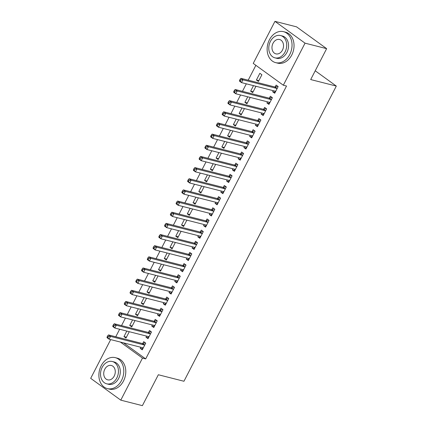 <?xml version="1.0" encoding="UTF-8"?>
<svg xmlns="http://www.w3.org/2000/svg" width="427" height="427" viewBox="0 0 427 427"><rect width="100%" height="100%" fill="white"/><g stroke="black" fill="none" stroke-linecap="round" stroke-linejoin="round"><path stroke-width="0.64" d="M255.874 65.32L248.199 80.185M246.326 83.82L242.445 91.341M240.566 94.975L236.686 102.501M234.807 106.131L230.927 113.657M229.053 117.292L225.168 124.812M223.294 128.447L219.409 135.967M217.535 139.602L213.655 147.123M211.776 150.758L207.896 158.278M206.017 161.913L202.136 169.434M200.263 173.068L196.377 180.589M194.504 184.224L190.623 191.744M188.745 195.379L184.864 202.905M182.986 206.535L179.105 214.06M177.226 217.695L173.346 225.216M171.473 228.851L167.587 236.371M165.713 240.006L161.833 247.527M159.954 251.161L156.074 258.682M154.195 262.317L150.315 269.837M148.441 273.472L144.556 280.993M142.682 284.628L138.796 292.148M136.923 295.783L133.043 303.309M131.164 306.938L127.283 314.464M125.405 318.099L121.524 325.62M119.651 329.254L115.765 336.775M253.238 63.409L274.945 21.35L305.038 43.159L283.331 85.219L253.238 63.409M305.038 43.159L326.644 48.657L296.557 26.848L274.945 21.35M326.644 48.657L310.696 79.561L336.311 86.078L183.952 381.263L158.342 374.746L142.388 405.65L120.777 400.152L90.689 378.343L110.689 339.593M336.311 86.078L315.222 70.791M253.115 91.773L250.649 91.143L252.683 92.616L255.954 86.27M250.649 91.143L253.489 85.646M269.384 103.558L266.912 102.934L268.946 104.407L272.399 97.714L270.366 96.24L269.437 98.045M266.912 102.934L267.483 101.823M241.602 114.084L239.131 113.454L241.164 114.927L244.441 108.586M239.131 113.454L241.97 107.956M257.865 125.874L255.394 125.244L257.428 126.718L260.886 120.024L258.853 118.551L257.919 120.355M255.394 125.244L255.965 124.14M230.084 136.394L227.618 135.765L229.651 137.243L232.923 130.897M227.618 135.765L230.452 130.267M246.352 148.185L243.881 147.555L245.915 149.028L249.368 142.335L247.334 140.862L246.406 142.666M243.881 147.555L244.452 146.45M218.571 158.705L216.099 158.081L218.133 159.554L221.41 153.208M216.099 158.081L218.939 152.578M234.834 170.496L232.363 169.866L234.396 171.344L237.85 164.646L235.821 163.173L234.887 164.982M232.363 169.866L232.934 168.761M207.052 181.021L204.586 180.391L206.615 181.865L209.892 175.518M204.586 180.391L207.421 174.889M223.316 192.807L220.85 192.182L222.883 193.655L226.337 186.962L224.303 185.489L223.369 187.293M220.85 192.182L221.421 191.072M195.539 203.332L193.068 202.702L195.102 204.175L198.374 197.829M193.068 202.702L195.908 197.205M211.803 215.123L209.331 214.493L211.365 215.966L214.818 209.273L212.785 207.8L211.856 209.604M209.331 214.493L209.903 213.383M184.021 225.643L181.55 225.013L183.583 226.486L186.861 220.145M181.55 225.013L184.389 219.515M200.284 237.433L197.818 236.804L199.847 238.277L203.305 231.583L201.272 230.11L200.338 231.914M197.818 236.804L198.39 235.699M172.503 247.954L170.037 247.329L172.07 248.802L175.342 242.456M170.037 247.329L172.876 241.826M188.771 259.744L186.3 259.114L188.334 260.587L191.787 253.894L189.753 252.421L188.825 254.23M186.3 259.114L186.871 258.009M160.99 270.264L158.518 269.64L160.552 271.113L163.829 264.767M158.518 269.64L161.358 264.137M177.253 282.055L174.782 281.43L176.815 282.904L180.274 276.21L178.24 274.732L177.306 276.541M174.782 281.43L175.353 280.32M149.471 292.58L147.005 291.951L149.039 293.424L152.311 287.077M147.005 291.951L149.84 286.453M165.735 304.366L163.269 303.741L165.302 305.214L168.756 298.521L166.722 297.048L165.788 298.852M163.269 303.741L163.84 302.631M137.958 314.891L135.487 314.261L137.521 315.734L140.798 309.394M135.487 314.261L138.327 308.764M154.222 326.682L151.75 326.052L153.784 327.525L157.237 320.832L155.209 319.359L154.275 321.163M151.75 326.052L152.322 324.947M126.44 337.202L123.969 336.572L126.002 338.051L129.28 331.704M123.969 336.572L126.808 331.074M142.703 348.992L140.237 348.363L142.271 349.836L145.724 343.143L143.691 341.669L142.757 343.473M140.237 348.363L140.809 347.258M123.563 342.87L145.687 358.91L286.528 86.035L283.331 85.219M148.463 337.837L145.991 337.207L148.025 338.68L151.484 331.987L149.45 330.514L148.516 332.318M145.991 337.207L146.568 336.102M132.199 326.047L129.728 325.417L131.762 326.89L135.039 320.549M129.728 325.417L132.567 319.919M159.981 315.526L157.51 314.896L159.543 316.37L162.997 309.676L160.963 308.203L160.034 310.007M157.51 314.896L158.081 313.792M143.718 303.736L141.246 303.106L143.28 304.579L146.552 298.233M141.246 303.106L144.086 297.608M171.494 293.21L169.028 292.586L171.062 294.059L174.515 287.366L172.481 285.893L171.547 287.697M169.028 292.586L169.599 291.476M155.231 281.425L152.759 280.795L154.793 282.268L158.07 275.922M152.759 280.795L155.599 275.292M183.012 270.899L180.541 270.27L182.575 271.748L186.028 265.05L183.994 263.576L183.066 265.386M180.541 270.27L181.112 269.165M166.749 259.109L164.278 258.484L166.311 259.958L169.583 253.611M164.278 258.484L167.117 252.981M194.525 248.589L192.059 247.959L194.093 249.432L197.546 242.739L195.513 241.266L194.579 243.07M192.059 247.959L192.63 246.854M178.262 236.798L175.796 236.168L177.824 237.647L181.101 231.301M175.796 236.168L178.63 230.671M206.044 226.278L203.572 225.648L205.606 227.121L209.065 220.428L207.031 218.955L206.097 220.759M203.572 225.648L204.143 224.543M189.78 214.487L187.309 213.858L189.342 215.331L192.62 208.99M187.309 213.858L190.148 208.36M217.562 203.962L215.091 203.337L217.124 204.811L220.578 198.117L218.544 196.644L217.615 198.448M215.091 203.337L215.662 202.227M201.293 192.177L198.827 191.547L200.861 193.02L204.133 186.674M198.827 191.547L201.667 186.049M229.075 181.651L226.604 181.027L228.637 182.5L232.096 175.807L230.062 174.328L229.128 176.137M226.604 181.027L227.18 179.916M212.811 169.861L210.34 169.236L212.374 170.709L215.651 164.363M210.34 169.236L213.18 163.733M240.593 159.34L238.122 158.711L240.155 160.184L243.609 153.49L241.575 152.017L240.647 153.827M238.122 158.711L238.693 157.606M224.33 147.55L221.859 146.925L223.892 148.399L227.164 142.052M221.859 146.925L224.698 141.422M252.106 137.03L249.64 136.4L251.674 137.873L255.127 131.18L253.094 129.707L252.16 131.511M249.64 136.4L250.211 135.295M235.843 125.239L233.372 124.609L235.405 126.082L238.682 119.741M233.372 124.609L236.211 119.112M263.624 114.719L261.153 114.089L263.187 115.562L266.64 108.869L264.607 107.396L263.678 109.2M261.153 114.089L261.724 112.979M247.361 102.928L244.89 102.299L246.923 103.772L250.195 97.425M244.89 102.299L247.729 96.801M275.137 92.403L272.672 91.778L274.705 93.251L278.158 86.558L276.125 85.085L275.191 86.889M272.672 91.778L273.243 90.668M256.408 79.988L258.436 81.461L261.895 74.768L259.862 73.295L256.408 79.988L258.874 80.618M145.687 358.91L142.485 358.093L120.777 400.152M120.361 342.054L142.485 358.093M142.052 347.573L142.949 348.517M144.299 344.989L142.266 343.516L108.49 334.923L110.524 336.396L144.299 344.989A1.276 0.79 125.9 0 0 144.641 344.984L144.79 344.952M108.442 336.524L110.524 336.396L109.082 339.187L107.049 337.714L107.054 337.052L107.866 337.64L108.442 336.524L107.625 335.937L107.054 337.052M143.2 348.032L143.12 347.936A1.276 0.79 125.9 0 0 143.034 347.861A1.276 0.79 125.9 0 0 142.858 347.781L109.082 339.187L107.866 337.64M142.266 343.516A1.276 0.79 125.9 0 0 142.607 343.511L145.335 342.865M108.49 334.923L107.625 335.937M147.811 336.417L148.708 337.362M150.058 333.834L148.025 332.361L114.249 323.767L116.283 325.241L150.058 333.834A1.276 0.79 125.9 0 0 150.4 333.829L150.55 333.791M114.201 325.369L116.283 325.241L114.842 328.032L112.808 326.554L112.808 325.897L113.625 326.484L114.201 325.369L113.385 324.782L112.808 325.897M148.959 336.876L148.874 336.78A1.276 0.79 125.9 0 0 148.793 336.706A1.276 0.79 125.9 0 0 148.617 336.625L114.842 328.032L113.625 326.484M148.025 332.361A1.276 0.79 125.9 0 0 148.366 332.355L151.094 331.71M114.249 323.767L113.385 324.782M153.571 325.262L154.467 326.207M155.818 322.679L153.784 321.205L120.008 312.612L122.037 314.085L155.818 322.679A1.276 0.79 125.9 0 0 156.154 322.673L156.309 322.636M119.955 314.213L122.037 314.085L120.601 316.871L118.567 315.398L118.567 314.742L119.379 315.329L119.955 314.213L119.144 313.626L118.567 314.742M154.718 325.721L154.633 325.625A1.276 0.79 125.9 0 0 154.553 325.55A1.276 0.79 125.9 0 0 154.377 325.465L120.601 316.871L119.379 315.329M153.784 321.205A1.276 0.79 125.9 0 0 154.126 321.2L156.853 320.549M120.008 312.612L119.144 313.626M121.503 380.5A15.975 12.191 -75.7 0 0 115.274 357.645A15.975 12.191 -75.7 0 0 101.172 365.763A15.975 12.191 -75.7 0 0 107.396 388.613A15.975 12.191 -75.7 0 0 121.503 380.5M107.396 388.613L109.397 389.12A15.975 12.191 -75.7 0 0 123.504 381.007A15.975 12.191 -75.7 0 0 117.276 358.157L115.274 357.645M112.333 361.514L114.174 361.979A11.502 8.78 104.3 0 1 118.658 378.434A11.502 8.78 104.3 0 1 108.501 384.279L106.659 383.809A11.502 8.78 -75.7 0 0 116.817 377.964A11.502 8.78 -75.7 0 0 112.333 361.514A11.502 8.78 -75.7 0 0 102.176 367.353A11.502 8.78 -75.7 0 0 106.659 383.809M104.78 369.243A7.414 5.658 -75.7 0 0 107.668 379.843A7.414 5.658 -75.7 0 0 114.212 376.08A7.414 5.658 -75.7 0 0 111.324 365.475A7.414 5.658 -75.7 0 0 104.78 369.243M289.752 54.517A15.975 12.191 -75.7 0 0 283.528 31.667A15.975 12.191 -75.7 0 0 269.421 39.78A15.975 12.191 -75.7 0 0 275.65 62.636A15.975 12.191 -75.7 0 0 289.752 54.517M275.65 62.636L277.646 63.143A15.975 12.191 -75.7 0 0 291.753 55.03A15.975 12.191 -75.7 0 0 285.53 32.18L283.528 31.667M280.582 35.537L282.423 36.001A11.502 8.78 104.3 0 1 286.907 52.457A11.502 8.78 104.3 0 1 276.749 58.296L274.908 57.832A11.502 8.78 -75.7 0 0 285.065 51.987A11.502 8.78 -75.7 0 0 280.582 35.537A11.502 8.78 -75.7 0 0 270.424 41.376A11.502 8.78 -75.7 0 0 274.908 57.832M273.029 43.266A7.414 5.658 -75.7 0 0 275.917 53.866A7.414 5.658 -75.7 0 0 282.46 50.103A7.414 5.658 -75.7 0 0 279.573 39.497A7.414 5.658 -75.7 0 0 273.029 43.266M159.33 314.107L160.226 315.051M161.571 311.523L159.543 310.05L125.762 301.457L127.796 302.93L161.571 311.523A1.276 0.79 125.9 0 0 161.913 311.518L162.068 311.48M125.714 303.058L127.796 302.93L126.36 305.716L124.326 304.243L124.326 303.586L125.138 304.173L125.714 303.058L124.903 302.471L124.326 303.586M160.477 314.566L160.392 314.469A1.276 0.79 125.9 0 0 160.306 314.395A1.276 0.79 125.9 0 0 160.136 314.309L126.36 305.716L125.138 304.173M159.543 310.05A1.276 0.79 125.9 0 0 159.879 310.045L162.612 309.394M125.762 301.457L124.903 302.471M165.084 302.951L165.98 303.896M167.331 300.368L165.297 298.895L131.521 290.301L133.555 291.774L167.331 300.368A1.276 0.79 125.9 0 0 167.672 300.362L167.822 300.325M131.473 291.903L133.555 291.774L132.114 294.561L130.08 293.087L130.086 292.431L130.897 293.018L131.473 291.903L130.662 291.315L130.086 292.431M166.231 303.41L166.151 303.314A1.276 0.79 125.9 0 0 166.066 303.234A1.276 0.79 125.9 0 0 165.895 303.154L132.114 294.561L130.897 293.018M165.297 298.895A1.276 0.79 125.9 0 0 165.639 298.889L168.366 298.238M131.521 290.301L130.662 291.315M170.843 291.796L171.739 292.741M173.09 289.212L171.056 287.739L137.28 279.141L139.314 280.619L173.09 289.212A1.276 0.79 125.9 0 0 173.431 289.207L173.581 289.17M137.232 280.747L139.314 280.619L137.873 283.405L135.839 281.932L135.839 281.27L136.656 281.863L137.232 280.747L136.416 280.155L135.839 281.27M171.99 292.249L171.91 292.159A1.276 0.79 125.9 0 0 171.825 292.079A1.276 0.79 125.9 0 0 171.649 291.999L137.873 283.405L136.656 281.863M171.056 287.739A1.276 0.79 125.9 0 0 171.398 287.734L174.125 287.083M137.28 279.141L136.416 280.155M176.602 280.64L177.499 281.58M178.849 278.057L176.815 276.579L143.04 267.985L145.073 269.458L178.849 278.057A1.276 0.79 125.9 0 0 179.191 278.052L179.34 278.014M142.992 269.592L145.073 269.458L143.632 272.25L141.599 270.777L141.599 270.115L142.415 270.707L142.992 269.592L142.175 268.999L141.599 270.115M177.749 281.094L177.664 280.998A1.276 0.79 125.9 0 0 177.584 280.923A1.276 0.79 125.9 0 0 177.408 280.843L143.632 272.25L142.415 270.707M176.815 276.579A1.276 0.79 125.9 0 0 177.157 276.579L179.884 275.927M143.04 267.985L142.175 268.999M182.361 269.48L183.258 270.424M184.608 266.896L182.575 265.423L148.799 256.83L150.827 258.303L184.608 266.896A1.276 0.79 125.9 0 0 184.944 266.896L185.099 266.859M148.745 258.436L150.827 258.303L149.391 261.094L147.358 259.621L147.358 258.959L148.169 259.552L148.745 258.436L147.934 257.844L147.358 258.959M183.509 269.939L183.423 269.843A1.276 0.79 125.9 0 0 183.343 269.768A1.276 0.79 125.9 0 0 183.167 269.688L149.391 261.094L148.169 259.552M182.575 265.423A1.276 0.79 125.9 0 0 182.911 265.418L185.644 264.772M148.799 256.83L147.934 257.844M188.115 258.324L189.012 259.269M190.362 255.741L188.328 254.268L154.553 245.674L156.586 247.148L190.362 255.741A1.276 0.79 125.9 0 0 190.704 255.736L190.858 255.704M154.505 247.281L156.586 247.148L155.15 249.939L153.117 248.466L153.117 247.804L153.928 248.397L154.505 247.281L153.693 246.689L153.117 247.804M189.268 258.783L189.182 258.687A1.276 0.79 125.9 0 0 189.097 258.613A1.276 0.79 125.9 0 0 188.926 258.532L155.15 249.939L153.928 248.397M188.328 254.268A1.276 0.79 125.9 0 0 188.67 254.262L191.403 253.617M154.553 245.674L153.693 246.689M193.874 247.169L194.771 248.114M196.121 244.586L194.088 243.112L160.312 234.519L162.345 235.992L196.121 244.586A1.276 0.79 125.9 0 0 196.463 244.58L196.612 244.548M160.264 236.12L162.345 235.992L160.904 238.784L158.871 237.311L158.876 236.649L159.687 237.236L160.264 236.12L159.452 235.533L158.876 236.649M195.022 247.628L194.942 247.532A1.276 0.79 125.9 0 0 194.856 247.457A1.276 0.79 125.9 0 0 194.68 247.377L160.904 238.784L159.687 237.236M194.088 243.112A1.276 0.79 125.9 0 0 194.429 243.107L197.157 242.461M160.312 234.519L159.452 235.533M199.633 236.014L200.53 236.958M201.88 233.43L199.847 231.957L166.071 223.364L168.105 224.837L201.88 233.43A1.276 0.79 125.9 0 0 202.222 233.425L202.371 233.388M166.023 224.965L168.105 224.837L166.663 227.628L164.63 226.15L164.63 225.493L165.446 226.08L166.023 224.965L165.206 224.378L164.63 225.493M200.781 236.473L200.695 236.377A1.276 0.79 125.9 0 0 200.615 236.302A1.276 0.79 125.9 0 0 200.439 236.222L166.663 227.628L165.446 226.08M199.847 231.957A1.276 0.79 125.9 0 0 200.188 231.952L202.916 231.306M166.071 223.364L165.206 224.378M205.392 224.858L206.289 225.803M207.639 222.275L205.606 220.802L171.83 212.208L173.864 213.681L207.639 222.275A1.276 0.79 125.9 0 0 207.981 222.27L208.13 222.232M171.777 213.81L173.864 213.681L172.423 216.468L170.389 214.994L170.389 214.338L171.206 214.925L171.777 213.81L170.965 213.222L170.389 214.338M206.54 225.317L206.454 225.221A1.276 0.79 125.9 0 0 206.374 225.146A1.276 0.79 125.9 0 0 206.198 225.061L172.423 216.468L171.206 214.925M205.606 220.802A1.276 0.79 125.9 0 0 205.947 220.796L208.675 220.145M171.83 212.208L170.965 213.222M211.151 213.703L212.048 214.648M213.399 211.119L211.365 209.646L177.584 201.053L179.618 202.526L213.399 211.119A1.276 0.79 125.9 0 0 213.735 211.114L213.89 211.077M177.536 202.654L179.618 202.526L178.182 205.312L176.148 203.839L176.148 203.183L176.959 203.77L177.536 202.654L176.725 202.067L176.148 203.183M212.299 214.162L212.214 214.066A1.276 0.79 125.9 0 0 212.128 213.991A1.276 0.79 125.9 0 0 211.957 213.906L178.182 205.312L176.959 203.77M211.365 209.646A1.276 0.79 125.9 0 0 211.701 209.641L214.434 208.99M177.584 201.053L176.725 202.067M216.905 202.547L217.802 203.492M219.152 199.964L217.119 198.491L183.343 189.898L185.377 191.371L219.152 199.964A1.276 0.79 125.9 0 0 219.494 199.959L219.643 199.921M183.295 191.499L185.377 191.371L183.936 194.157L181.907 192.684L181.907 192.027L182.719 192.614L183.295 191.499L182.484 190.912L181.907 192.027M218.053 203.006L217.973 202.91A1.276 0.79 125.9 0 0 217.887 202.83A1.276 0.79 125.9 0 0 217.717 202.75L183.936 194.157L182.719 192.614M217.119 198.491A1.276 0.79 125.9 0 0 217.46 198.486L220.193 197.834M183.343 189.898L182.484 190.912M222.664 191.392L223.561 192.337M224.912 188.809L222.878 187.336L189.102 178.737L191.136 180.215L224.912 188.809A1.276 0.79 125.9 0 0 225.253 188.803L225.403 188.766M189.054 180.343L191.136 180.215L189.695 183.002L187.661 181.528L187.666 180.867L188.478 181.459L189.054 180.343L188.238 179.751L187.666 180.867M223.812 191.846L223.732 191.75A1.276 0.79 125.9 0 0 223.647 191.675A1.276 0.79 125.9 0 0 223.47 191.595L189.695 183.002L188.478 181.459M222.878 187.336A1.276 0.79 125.9 0 0 223.22 187.33L225.947 186.679M189.102 178.737L188.238 179.751M228.424 180.237L229.32 181.176M230.671 177.653L228.637 176.175L194.861 167.581L196.895 169.055L230.671 177.653A1.276 0.79 125.9 0 0 231.012 177.648L231.162 177.611M194.813 169.188L196.895 169.055L195.454 171.846L193.42 170.373L193.42 169.711L194.237 170.304L194.813 169.188L193.997 168.596L193.42 169.711M229.571 180.69L229.486 180.594A1.276 0.79 125.9 0 0 229.406 180.52A1.276 0.79 125.9 0 0 229.23 180.44L195.454 171.846L194.237 170.304M228.637 176.175A1.276 0.79 125.9 0 0 228.979 176.175L231.706 175.524M194.861 167.581L193.997 168.596M234.183 169.076L235.08 170.021M236.43 166.493L234.396 165.019L200.621 156.426L202.654 157.899L236.43 166.493A1.276 0.79 125.9 0 0 236.766 166.493L236.921 166.455M200.567 158.033L202.654 157.899L201.213 160.691L199.179 159.218L199.179 158.556L199.996 159.148L200.567 158.033L199.756 157.44L199.179 158.556M235.33 169.535L235.245 169.439A1.276 0.79 125.9 0 0 235.165 169.364A1.276 0.79 125.9 0 0 234.989 169.284L201.213 160.691L199.996 159.148M234.396 165.019A1.276 0.79 125.9 0 0 234.738 165.014L237.465 164.368M200.621 156.426L199.756 157.44M239.942 157.921L240.839 158.865M242.184 155.337L240.155 153.864L206.374 145.271L208.408 146.744L242.184 155.337A1.276 0.79 125.9 0 0 242.525 155.332L242.68 155.3M206.326 146.877L208.408 146.744L206.972 149.535L204.939 148.062L204.939 147.4L205.75 147.993L206.326 146.877L205.515 146.285L204.939 147.4M241.09 158.38L241.004 158.284A1.276 0.79 125.9 0 0 240.919 158.209A1.276 0.79 125.9 0 0 240.748 158.129L206.972 149.535L205.75 147.993M240.155 153.864A1.276 0.79 125.9 0 0 240.492 153.859L243.225 153.213M206.374 145.271L205.515 146.285M245.696 146.765L246.592 147.71M247.943 144.182L245.909 142.709L212.134 134.115L214.167 135.589L247.943 144.182A1.276 0.79 125.9 0 0 248.284 144.177L248.434 144.145M212.086 135.717L214.167 135.589L212.726 138.38L210.692 136.907L210.698 136.245L211.509 136.832L212.086 135.717L211.274 135.129L210.698 136.245M246.843 147.224L246.763 147.128A1.276 0.79 125.9 0 0 246.678 147.053A1.276 0.79 125.9 0 0 246.507 146.973L212.726 138.38L211.509 136.832M245.909 142.709A1.276 0.79 125.9 0 0 246.251 142.703L248.984 142.058M212.134 134.115L211.274 135.129M251.455 135.61L252.352 136.555M253.702 133.027L251.668 131.553L217.893 122.96L219.926 124.433L253.702 133.027A1.276 0.79 125.9 0 0 254.044 133.021L254.193 132.984M217.845 124.561L219.926 124.433L218.485 127.225L216.452 125.746L216.457 125.09L217.268 125.677L217.845 124.561L217.028 123.974L216.457 125.09M252.603 136.069L252.522 135.973A1.276 0.79 125.9 0 0 252.437 135.898A1.276 0.79 125.9 0 0 252.261 135.818L218.485 127.225L217.268 125.677M251.668 131.553A1.276 0.79 125.9 0 0 252.01 131.548L254.738 130.902M217.893 122.96L217.028 123.974M257.214 124.454L258.111 125.399M259.461 121.871L257.428 120.398L223.652 111.805L225.686 113.278L259.461 121.871A1.276 0.79 125.9 0 0 259.803 121.866L259.952 121.828M223.604 113.406L225.686 113.278L224.244 116.064L222.211 114.591L222.211 113.934L223.027 114.521L223.604 113.406L222.787 112.819L222.211 113.934M258.362 124.914L258.276 124.817A1.276 0.79 125.9 0 0 258.196 124.743A1.276 0.79 125.9 0 0 258.02 124.657L224.244 116.064L223.027 114.521M257.428 120.398A1.276 0.79 125.9 0 0 257.769 120.393L260.497 119.741M223.652 111.805L222.787 112.819M262.973 113.299L263.87 114.244M265.22 110.716L263.187 109.243L229.411 100.649L231.439 102.122L265.22 110.716A1.276 0.79 125.9 0 0 265.557 110.71L265.711 110.673M229.358 102.25L231.439 102.122L230.004 104.909L227.97 103.435L227.97 102.779L228.781 103.366L229.358 102.25L228.546 101.663L227.97 102.779M264.121 113.758L264.035 113.662A1.276 0.79 125.9 0 0 263.955 113.582A1.276 0.79 125.9 0 0 263.779 113.502L230.004 104.909L228.781 103.366M263.187 109.243A1.276 0.79 125.9 0 0 263.528 109.237L266.256 108.586M229.411 100.649L228.546 101.663M268.732 102.144L269.629 103.088M270.974 99.56L268.946 98.087L235.165 89.494L237.198 90.967L270.974 99.56A1.276 0.79 125.9 0 0 271.316 99.555L271.471 99.518M235.117 91.095L237.198 90.967L235.763 93.753L233.729 92.28L233.729 91.624L234.54 92.211L235.117 91.095L234.306 90.508L233.729 91.624M269.88 102.603L269.795 102.507A1.276 0.79 125.9 0 0 269.709 102.427A1.276 0.79 125.9 0 0 269.538 102.347L235.763 93.753L234.54 92.211M268.946 98.087A1.276 0.79 125.9 0 0 269.282 98.082L272.015 97.431M235.165 89.494L234.306 90.508M274.486 90.988L275.383 91.933M276.733 88.405L274.7 86.932L240.924 78.333L242.958 79.812L276.733 88.405A1.276 0.79 125.9 0 0 277.075 88.4L277.224 88.362M240.876 79.94L242.958 79.812L241.517 82.598L239.483 81.125L239.488 80.463L240.3 81.055L240.876 79.94L240.065 79.347L239.488 80.463M275.634 91.442L275.554 91.346A1.276 0.79 125.9 0 0 275.468 91.271A1.276 0.79 125.9 0 0 275.298 91.191L241.517 82.598L240.3 81.055M274.7 86.932A1.276 0.79 125.9 0 0 275.041 86.927L277.769 86.275M240.924 78.333L240.065 79.347M144.641 344.984L142.607 343.511M150.4 333.829L148.366 332.355M156.154 322.673L154.126 321.2M161.913 311.518L159.879 310.045M167.672 300.362L165.639 298.889M173.431 289.207L171.398 287.734M179.191 278.052L177.157 276.579M184.944 266.896L182.911 265.418M190.704 255.736L188.67 254.262M196.463 244.58L194.429 243.107M202.222 233.425L200.188 231.952M207.981 222.27L205.947 220.796M213.735 211.114L211.701 209.641M219.494 199.959L217.46 198.486M225.253 188.803L223.22 187.33M231.012 177.648L228.979 176.175M236.766 166.493L234.738 165.014M242.525 155.332L240.492 153.859M248.284 144.177L246.251 142.703M254.044 133.021L252.01 131.548M259.803 121.866L257.769 120.393M265.557 110.71L263.528 109.237M271.316 99.555L269.282 98.082M277.075 88.4L275.041 86.927"/></g></svg>
